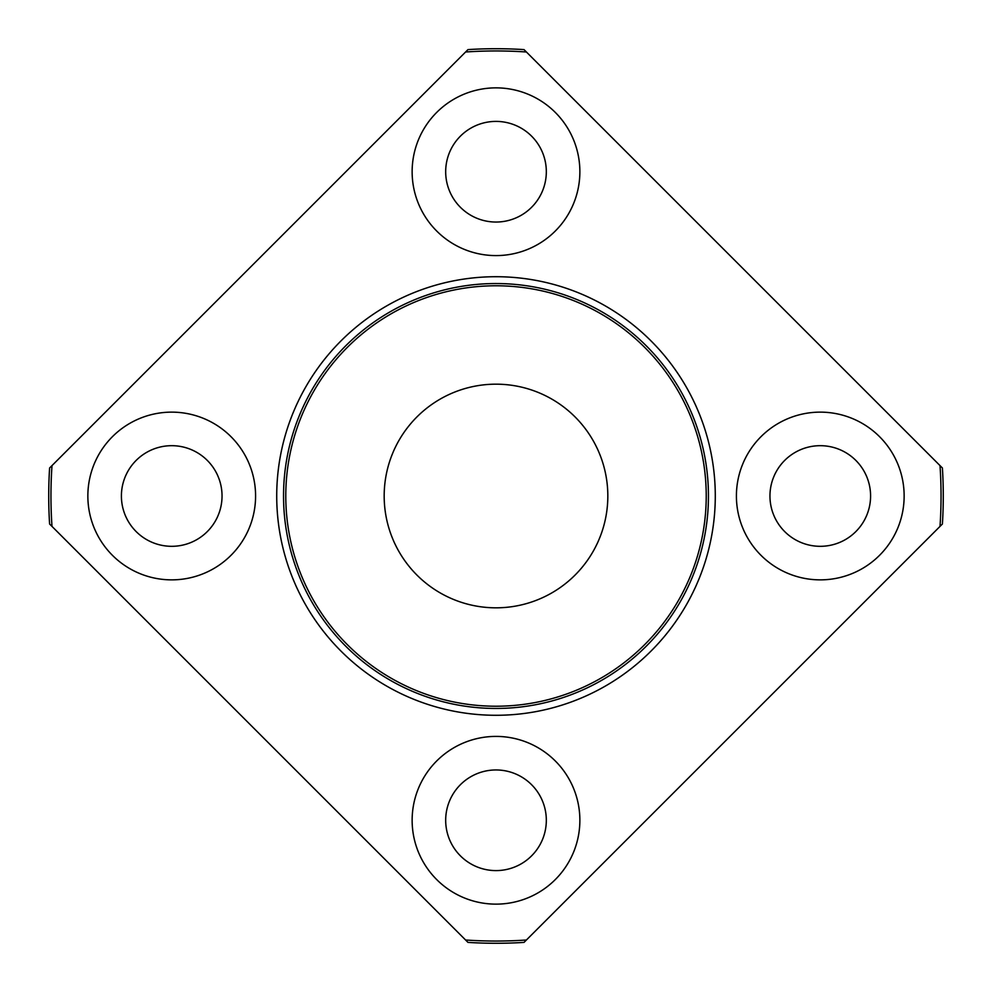 <?xml version="1.0" encoding="UTF-8"?>
<svg xmlns="http://www.w3.org/2000/svg" width="992" height="992" viewBox="0 0 992 992"><rect width="100%" height="100%" fill="white"/><g stroke="black" fill="none" stroke-linecap="round" stroke-linejoin="round"><path stroke-width="1.49" d="M51.993 526.405L465.595 940.007A445.036 445.036 0 0 0 526.405 940.007L940.007 526.405A445.036 445.036 0 0 0 940.007 465.595L526.405 51.993A445.036 445.036 0 0 0 465.595 51.993L51.993 465.595A445.036 445.036 0 0 0 51.993 526.405L49.6 524.012A447.28 447.28 0 0 1 49.6 467.988L51.993 465.595M412.139 820.272A83.861 83.861 0 0 0 537.937 892.899A83.861 83.861 0 0 0 537.937 747.646A83.861 83.861 0 0 0 412.139 820.272M87.854 496A83.861 83.861 0 0 0 213.652 568.627A83.861 83.861 0 0 0 213.652 423.373A83.861 83.861 0 0 0 87.854 496M412.139 171.728A83.861 83.861 0 0 0 537.937 244.354A83.861 83.861 0 0 0 537.937 99.101A83.861 83.861 0 0 0 412.139 171.728M736.411 496A83.861 83.861 0 0 0 862.209 568.627A83.861 83.861 0 0 0 862.209 423.373A83.861 83.861 0 0 0 736.411 496M940.007 465.595L942.4 467.988A447.28 447.28 0 0 1 942.4 524.012L940.007 526.405M465.595 51.993L467.988 49.6A447.28 447.28 0 0 1 524.012 49.6L526.405 51.993M445.681 820.272A50.319 50.319 0 0 0 521.16 863.858A50.319 50.319 0 0 0 521.16 776.699A50.319 50.319 0 0 0 445.681 820.272M526.405 940.007L524.012 942.4A447.28 447.28 0 0 1 467.988 942.4L465.595 940.007M283.538 496A212.462 212.462 0 0 0 602.231 679.991A212.462 212.462 0 0 0 602.231 312.009A212.462 212.462 0 0 0 283.538 496M285.783 496A210.217 210.217 0 0 0 601.115 678.057A210.217 210.217 0 0 0 601.115 313.943A210.217 210.217 0 0 0 285.783 496M384.177 496A111.823 111.823 0 0 0 551.912 592.844A111.823 111.823 0 0 0 551.912 399.156A111.823 111.823 0 0 0 384.177 496M769.953 496A50.319 50.319 0 0 0 845.432 539.574A50.319 50.319 0 0 0 845.432 452.426A50.319 50.319 0 0 0 769.953 496M121.408 496A50.319 50.319 0 0 0 196.887 539.574A50.319 50.319 0 0 0 196.887 452.426A50.319 50.319 0 0 0 121.408 496M445.681 171.728A50.319 50.319 0 0 0 521.16 215.301A50.319 50.319 0 0 0 521.16 128.142A50.319 50.319 0 0 0 445.681 171.728M276.718 496A219.282 219.282 0 0 0 605.641 685.906A219.282 219.282 0 0 0 605.641 306.094A219.282 219.282 0 0 0 276.718 496"/></g></svg>
